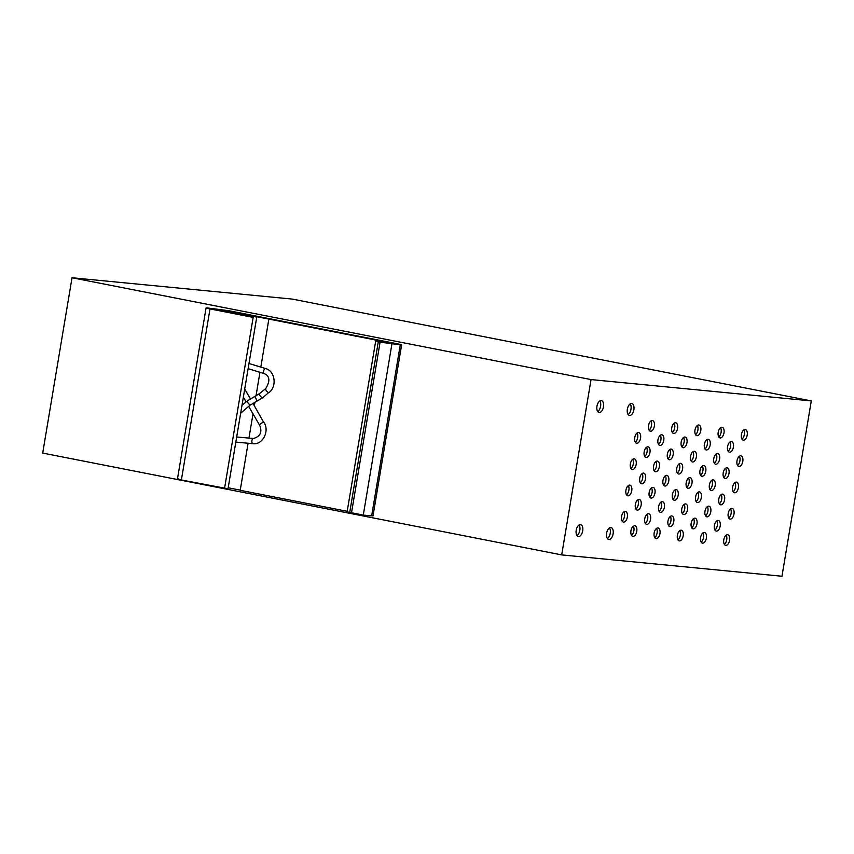 <?xml version="1.0" encoding="UTF-8"?>
<svg xmlns="http://www.w3.org/2000/svg" width="854" height="854" viewBox="0 0 854 854"><rect width="100%" height="100%" fill="white"/><g stroke="black" fill="none" stroke-linecap="round" stroke-linejoin="round"><path stroke-width="1.28" d="M72.035 277.753L292.303 299.092L811.3 400.921L781.965 576.247L561.697 554.908L42.7 453.079L72.035 277.753L591.043 379.582L811.3 400.921M561.697 554.908L591.043 379.582M217.567 310.034L253.168 317.389L210.009 308.924C205.91 308.091 205.056 307.771 207.458 307.952L229.032 310.76L397.718 343.863C401.818 344.696 402.661 345.016 400.27 344.824L380.083 342.155L375.728 340.842L389.018 342.657L256.296 316.62L216.927 309.821M661.754 434.782A5.423 2.904 -78.9 0 1 661.914 434.803A5.423 2.904 -78.9 0 1 663.739 440.547A5.423 2.904 -78.9 0 1 659.971 445.468A5.423 2.904 -78.9 0 1 659.822 445.446A5.423 2.904 -78.9 0 1 657.986 439.703A5.423 2.904 -78.9 0 1 661.754 434.782M669.376 459.74A5.423 2.904 -78.9 0 1 669.226 459.719A5.423 2.904 -78.9 0 1 667.39 453.976A5.423 2.904 -78.9 0 1 671.159 449.055A5.423 2.904 -78.9 0 1 671.319 449.076A5.423 2.904 -78.9 0 1 673.144 454.819A5.423 2.904 -78.9 0 1 669.376 459.74M656.171 538.639A5.423 2.904 -78.9 0 1 656.021 538.618A5.423 2.904 -78.9 0 1 654.185 532.875A5.423 2.904 -78.9 0 1 657.964 527.953A5.423 2.904 -78.9 0 1 658.114 527.975A5.423 2.904 -78.9 0 1 659.939 533.718A5.423 2.904 -78.9 0 1 656.171 538.639M660.569 512.347A5.423 2.904 -78.9 0 1 660.42 512.325A5.423 2.904 -78.9 0 1 658.594 506.582A5.423 2.904 -78.9 0 1 662.362 501.65A5.423 2.904 -78.9 0 1 662.512 501.672A5.423 2.904 -78.9 0 1 664.348 507.415A5.423 2.904 -78.9 0 1 660.569 512.347M666.76 475.358A5.423 2.904 -78.9 0 1 666.91 475.379A5.423 2.904 -78.9 0 1 668.746 481.122A5.423 2.904 -78.9 0 1 664.978 486.043A5.423 2.904 -78.9 0 1 664.828 486.022A5.423 2.904 -78.9 0 1 662.992 480.279A5.423 2.904 -78.9 0 1 666.76 475.358M655.573 471.771A5.423 2.904 -78.9 0 1 655.424 471.75A5.423 2.904 -78.9 0 1 653.588 466.006A5.423 2.904 -78.9 0 1 657.356 461.075A5.423 2.904 -78.9 0 1 657.505 461.107A5.423 2.904 -78.9 0 1 659.341 466.85A5.423 2.904 -78.9 0 1 655.573 471.771M631.618 403.504A6.074 3.256 -78.9 0 1 631.779 403.526A6.074 3.256 -78.9 0 1 633.839 409.963A6.074 3.256 -78.9 0 1 629.611 415.482A6.074 3.256 -78.9 0 1 629.441 415.45A6.074 3.256 -78.9 0 1 627.391 409.023A6.074 3.256 -78.9 0 1 631.618 403.504M601.205 400.558A6.074 3.256 -78.9 0 1 601.376 400.579A6.074 3.256 -78.9 0 1 603.426 407.016A6.074 3.256 -78.9 0 1 599.209 412.535A6.074 3.256 -78.9 0 1 599.038 412.503A6.074 3.256 -78.9 0 1 596.989 406.077A6.074 3.256 -78.9 0 1 601.205 400.558M578.457 536.547A6.074 3.256 -78.9 0 1 578.286 536.525A6.074 3.256 -78.9 0 1 576.236 530.088A6.074 3.256 -78.9 0 1 580.453 524.569A6.074 3.256 -78.9 0 1 580.624 524.591A6.074 3.256 -78.9 0 1 582.674 531.028A6.074 3.256 -78.9 0 1 578.457 536.547M639.155 499.409A5.423 2.904 -78.9 0 1 639.304 499.43A5.423 2.904 -78.9 0 1 641.13 505.173A5.423 2.904 -78.9 0 1 637.362 510.094A5.423 2.904 -78.9 0 1 637.212 510.073A5.423 2.904 -78.9 0 1 635.376 504.33A5.423 2.904 -78.9 0 1 639.155 499.409M632.963 536.397A5.423 2.904 -78.9 0 1 632.814 536.376A5.423 2.904 -78.9 0 1 630.978 530.633A5.423 2.904 -78.9 0 1 634.746 525.701A5.423 2.904 -78.9 0 1 634.896 525.722A5.423 2.904 -78.9 0 1 636.732 531.466A5.423 2.904 -78.9 0 1 632.963 536.397M646.766 524.367A5.423 2.904 -78.9 0 1 646.617 524.345A5.423 2.904 -78.9 0 1 644.781 518.602A5.423 2.904 -78.9 0 1 648.56 513.681A5.423 2.904 -78.9 0 1 648.709 513.702A5.423 2.904 -78.9 0 1 650.534 519.445A5.423 2.904 -78.9 0 1 646.766 524.367M652.958 487.378A5.423 2.904 -78.9 0 1 653.107 487.399A5.423 2.904 -78.9 0 1 654.943 493.142A5.423 2.904 -78.9 0 1 651.164 498.074A5.423 2.904 -78.9 0 1 651.015 498.042A5.423 2.904 -78.9 0 1 649.189 492.299A5.423 2.904 -78.9 0 1 652.958 487.378M641.76 483.791A5.423 2.904 -78.9 0 1 641.61 483.77A5.423 2.904 -78.9 0 1 639.785 478.026A5.423 2.904 -78.9 0 1 643.553 473.105A5.423 2.904 -78.9 0 1 643.702 473.127A5.423 2.904 -78.9 0 1 645.539 478.87A5.423 2.904 -78.9 0 1 641.76 483.791M647.951 446.802A5.423 2.904 -78.9 0 1 648.101 446.823A5.423 2.904 -78.9 0 1 649.937 452.567A5.423 2.904 -78.9 0 1 646.168 457.498A5.423 2.904 -78.9 0 1 646.019 457.477A5.423 2.904 -78.9 0 1 644.183 451.734A5.423 2.904 -78.9 0 1 647.951 446.802M652.36 420.51A5.423 2.904 -78.9 0 1 652.509 420.531A5.423 2.904 -78.9 0 1 654.335 426.274A5.423 2.904 -78.9 0 1 650.567 431.195A5.423 2.904 -78.9 0 1 650.417 431.174A5.423 2.904 -78.9 0 1 648.581 425.431A5.423 2.904 -78.9 0 1 652.36 420.51M636.764 443.226A5.423 2.904 -78.9 0 1 636.614 443.205A5.423 2.904 -78.9 0 1 634.778 437.461A5.423 2.904 -78.9 0 1 638.546 432.53A5.423 2.904 -78.9 0 1 638.696 432.551A5.423 2.904 -78.9 0 1 640.532 438.294A5.423 2.904 -78.9 0 1 636.764 443.226M634.148 458.833A5.423 2.904 -78.9 0 1 634.298 458.854A5.423 2.904 -78.9 0 1 636.134 464.597A5.423 2.904 -78.9 0 1 632.355 469.519A5.423 2.904 -78.9 0 1 632.206 469.497A5.423 2.904 -78.9 0 1 630.38 463.754A5.423 2.904 -78.9 0 1 634.148 458.833M629.75 485.125A5.423 2.904 -78.9 0 1 629.9 485.147A5.423 2.904 -78.9 0 1 631.725 490.901A5.423 2.904 -78.9 0 1 627.957 495.822A5.423 2.904 -78.9 0 1 627.807 495.8A5.423 2.904 -78.9 0 1 625.971 490.057A5.423 2.904 -78.9 0 1 629.75 485.125M625.341 511.429A5.423 2.904 -78.9 0 1 625.502 511.45A5.423 2.904 -78.9 0 1 627.327 517.193A5.423 2.904 -78.9 0 1 623.559 522.125A5.423 2.904 -78.9 0 1 623.409 522.093A5.423 2.904 -78.9 0 1 621.573 516.35A5.423 2.904 -78.9 0 1 625.341 511.429M608.859 539.493A6.074 3.256 -78.9 0 1 608.688 539.461A6.074 3.256 -78.9 0 1 606.639 533.035A6.074 3.256 -78.9 0 1 610.866 527.516A6.074 3.256 -78.9 0 1 611.026 527.537A6.074 3.256 -78.9 0 1 613.087 533.974A6.074 3.256 -78.9 0 1 608.859 539.493M680.563 463.327A5.423 2.904 -78.9 0 1 680.713 463.348A5.423 2.904 -78.9 0 1 682.549 469.092A5.423 2.904 -78.9 0 1 678.781 474.023A5.423 2.904 -78.9 0 1 678.631 474.002A5.423 2.904 -78.9 0 1 676.795 468.248A5.423 2.904 -78.9 0 1 680.563 463.327M684.972 437.024A5.423 2.904 -78.9 0 1 685.121 437.056A5.423 2.904 -78.9 0 1 686.947 442.799A5.423 2.904 -78.9 0 1 683.179 447.72A5.423 2.904 -78.9 0 1 683.029 447.699A5.423 2.904 -78.9 0 1 681.193 441.956A5.423 2.904 -78.9 0 1 684.972 437.024M696.981 435.689A5.423 2.904 -78.9 0 1 696.832 435.668A5.423 2.904 -78.9 0 1 695.007 429.925A5.423 2.904 -78.9 0 1 698.775 425.004A5.423 2.904 -78.9 0 1 698.924 425.025A5.423 2.904 -78.9 0 1 700.76 430.768A5.423 2.904 -78.9 0 1 696.981 435.689M694.377 451.307A5.423 2.904 -78.9 0 1 694.526 451.328A5.423 2.904 -78.9 0 1 696.352 457.071A5.423 2.904 -78.9 0 1 692.583 461.993A5.423 2.904 -78.9 0 1 692.434 461.971A5.423 2.904 -78.9 0 1 690.598 456.228A5.423 2.904 -78.9 0 1 694.377 451.307M688.185 488.296A5.423 2.904 -78.9 0 1 688.036 488.274A5.423 2.904 -78.9 0 1 686.2 482.531A5.423 2.904 -78.9 0 1 689.968 477.599A5.423 2.904 -78.9 0 1 690.117 477.621A5.423 2.904 -78.9 0 1 691.953 483.364A5.423 2.904 -78.9 0 1 688.185 488.296M674.382 500.316A5.423 2.904 -78.9 0 1 674.233 500.295A5.423 2.904 -78.9 0 1 672.397 494.551A5.423 2.904 -78.9 0 1 676.165 489.63A5.423 2.904 -78.9 0 1 676.315 489.652A5.423 2.904 -78.9 0 1 678.151 495.395A5.423 2.904 -78.9 0 1 674.382 500.316M669.974 526.619A5.423 2.904 -78.9 0 1 669.824 526.598A5.423 2.904 -78.9 0 1 667.999 520.855A5.423 2.904 -78.9 0 1 671.767 515.923A5.423 2.904 -78.9 0 1 671.917 515.944A5.423 2.904 -78.9 0 1 673.753 521.687A5.423 2.904 -78.9 0 1 669.974 526.619M685.57 503.903A5.423 2.904 -78.9 0 1 685.719 503.924A5.423 2.904 -78.9 0 1 687.555 509.667A5.423 2.904 -78.9 0 1 683.787 514.588A5.423 2.904 -78.9 0 1 683.638 514.567A5.423 2.904 -78.9 0 1 681.802 508.824A5.423 2.904 -78.9 0 1 685.57 503.903M679.378 540.892A5.423 2.904 -78.9 0 1 679.229 540.87A5.423 2.904 -78.9 0 1 677.403 535.127A5.423 2.904 -78.9 0 1 681.172 530.195A5.423 2.904 -78.9 0 1 681.321 530.227A5.423 2.904 -78.9 0 1 683.157 535.97A5.423 2.904 -78.9 0 1 679.378 540.892M708.179 439.276A5.423 2.904 -78.9 0 1 708.329 439.298A5.423 2.904 -78.9 0 1 710.165 445.041A5.423 2.904 -78.9 0 1 706.386 449.973A5.423 2.904 -78.9 0 1 706.237 449.951A5.423 2.904 -78.9 0 1 704.411 444.197A5.423 2.904 -78.9 0 1 708.179 439.276M701.988 476.265A5.423 2.904 -78.9 0 1 701.839 476.244A5.423 2.904 -78.9 0 1 700.002 470.501A5.423 2.904 -78.9 0 1 703.781 465.579A5.423 2.904 -78.9 0 1 703.931 465.601A5.423 2.904 -78.9 0 1 705.756 471.344A5.423 2.904 -78.9 0 1 701.988 476.265M697.59 502.568A5.423 2.904 -78.9 0 1 697.44 502.547A5.423 2.904 -78.9 0 1 695.604 496.804A5.423 2.904 -78.9 0 1 699.373 491.872A5.423 2.904 -78.9 0 1 699.522 491.893A5.423 2.904 -78.9 0 1 701.358 497.636A5.423 2.904 -78.9 0 1 697.59 502.568M693.192 528.861A5.423 2.904 -78.9 0 1 693.032 528.839A5.423 2.904 -78.9 0 1 691.206 523.096A5.423 2.904 -78.9 0 1 694.975 518.175A5.423 2.904 -78.9 0 1 695.124 518.197A5.423 2.904 -78.9 0 1 696.96 523.94A5.423 2.904 -78.9 0 1 693.192 528.861M702.596 543.144A5.423 2.904 -78.9 0 1 702.436 543.123A5.423 2.904 -78.9 0 1 700.611 537.369A5.423 2.904 -78.9 0 1 704.379 532.448A5.423 2.904 -78.9 0 1 704.529 532.469A5.423 2.904 -78.9 0 1 706.365 538.212A5.423 2.904 -78.9 0 1 702.596 543.144M706.995 516.841A5.423 2.904 -78.9 0 1 706.845 516.819A5.423 2.904 -78.9 0 1 705.009 511.076A5.423 2.904 -78.9 0 1 708.777 506.144A5.423 2.904 -78.9 0 1 708.927 506.176A5.423 2.904 -78.9 0 1 710.763 511.92A5.423 2.904 -78.9 0 1 706.995 516.841M713.186 479.852A5.423 2.904 -78.9 0 1 713.336 479.873A5.423 2.904 -78.9 0 1 715.161 485.616A5.423 2.904 -78.9 0 1 711.393 490.538A5.423 2.904 -78.9 0 1 711.243 490.516A5.423 2.904 -78.9 0 1 709.407 484.773A5.423 2.904 -78.9 0 1 713.186 479.852M717.584 453.549A5.423 2.904 -78.9 0 1 717.734 453.57A5.423 2.904 -78.9 0 1 719.57 459.313A5.423 2.904 -78.9 0 1 715.791 464.245A5.423 2.904 -78.9 0 1 715.641 464.224A5.423 2.904 -78.9 0 1 713.816 458.481A5.423 2.904 -78.9 0 1 717.584 453.549M721.982 427.256A5.423 2.904 -78.9 0 1 722.132 427.278A5.423 2.904 -78.9 0 1 723.968 433.021A5.423 2.904 -78.9 0 1 720.2 437.942A5.423 2.904 -78.9 0 1 720.05 437.921A5.423 2.904 -78.9 0 1 718.214 432.177A5.423 2.904 -78.9 0 1 721.982 427.256M731.387 441.529A5.423 2.904 -78.9 0 1 731.536 441.55A5.423 2.904 -78.9 0 1 733.372 447.293A5.423 2.904 -78.9 0 1 729.604 452.214A5.423 2.904 -78.9 0 1 729.455 452.193A5.423 2.904 -78.9 0 1 727.619 446.45A5.423 2.904 -78.9 0 1 731.387 441.529M743.407 440.194A5.423 2.904 -78.9 0 1 743.258 440.173A5.423 2.904 -78.9 0 1 741.421 434.43A5.423 2.904 -78.9 0 1 745.19 429.498A5.423 2.904 -78.9 0 1 745.339 429.519A5.423 2.904 -78.9 0 1 747.175 435.262A5.423 2.904 -78.9 0 1 743.407 440.194M740.792 455.801A5.423 2.904 -78.9 0 1 740.941 455.822A5.423 2.904 -78.9 0 1 742.777 461.566A5.423 2.904 -78.9 0 1 739.009 466.487A5.423 2.904 -78.9 0 1 738.849 466.465A5.423 2.904 -78.9 0 1 737.023 460.722A5.423 2.904 -78.9 0 1 740.792 455.801M725.195 478.518A5.423 2.904 -78.9 0 1 725.046 478.496A5.423 2.904 -78.9 0 1 723.221 472.753A5.423 2.904 -78.9 0 1 726.989 467.821A5.423 2.904 -78.9 0 1 727.138 467.843A5.423 2.904 -78.9 0 1 728.974 473.586A5.423 2.904 -78.9 0 1 725.195 478.518M716.399 531.113A5.423 2.904 -78.9 0 1 716.25 531.092A5.423 2.904 -78.9 0 1 714.414 525.349A5.423 2.904 -78.9 0 1 718.182 520.428A5.423 2.904 -78.9 0 1 718.331 520.449A5.423 2.904 -78.9 0 1 720.168 526.192A5.423 2.904 -78.9 0 1 716.399 531.113M720.797 504.81A5.423 2.904 -78.9 0 1 720.648 504.789A5.423 2.904 -78.9 0 1 718.812 499.046A5.423 2.904 -78.9 0 1 722.591 494.124A5.423 2.904 -78.9 0 1 722.74 494.146A5.423 2.904 -78.9 0 1 724.566 499.889A5.423 2.904 -78.9 0 1 720.797 504.81M727.587 534.7A5.423 2.904 -78.9 0 1 727.736 534.721A5.423 2.904 -78.9 0 1 729.572 540.465A5.423 2.904 -78.9 0 1 725.804 545.386A5.423 2.904 -78.9 0 1 725.654 545.364A5.423 2.904 -78.9 0 1 723.818 539.621A5.423 2.904 -78.9 0 1 727.587 534.7M731.995 508.397A5.423 2.904 -78.9 0 1 732.145 508.418A5.423 2.904 -78.9 0 1 733.97 514.161A5.423 2.904 -78.9 0 1 730.202 519.093A5.423 2.904 -78.9 0 1 730.053 519.072A5.423 2.904 -78.9 0 1 728.216 513.318A5.423 2.904 -78.9 0 1 731.995 508.397M736.394 482.104A5.423 2.904 -78.9 0 1 736.543 482.126A5.423 2.904 -78.9 0 1 738.379 487.869A5.423 2.904 -78.9 0 1 734.6 492.79A5.423 2.904 -78.9 0 1 734.451 492.769A5.423 2.904 -78.9 0 1 732.625 487.026A5.423 2.904 -78.9 0 1 736.394 482.104M673.774 433.448A5.423 2.904 -78.9 0 1 673.625 433.426A5.423 2.904 -78.9 0 1 671.788 427.683A5.423 2.904 -78.9 0 1 675.567 422.751A5.423 2.904 -78.9 0 1 675.717 422.773A5.423 2.904 -78.9 0 1 677.542 428.516A5.423 2.904 -78.9 0 1 673.774 433.448M371.65 515.869L373.017 515.891L401.636 344.845L400.27 344.824L371.65 515.869L363.292 515.069L347.108 511.888L375.728 340.842M177.461 478.987L206.081 307.931L207.458 307.952M347.204 511.311L240.209 490.313L248.087 443.237M240.241 490.132L228.189 487.773M256.648 317.72L228.018 488.776L181.379 479.969C177.29 479.137 176.436 478.816 178.828 479.009M658.519 444.443A5.423 2.904 101.1 0 0 660.323 435.252M667.924 458.715A5.423 2.904 101.1 0 0 669.728 449.524M654.73 537.614A5.423 2.904 101.1 0 0 656.534 528.423M659.128 511.311A5.423 2.904 101.1 0 0 660.932 502.12M663.526 485.008A5.423 2.904 101.1 0 0 665.33 475.817M654.121 470.735A5.423 2.904 101.1 0 0 655.925 461.544M628.128 414.532A6.074 3.256 101.1 0 0 630.925 409.557A6.074 3.256 101.1 0 0 630.22 403.889M597.725 411.585A6.074 3.256 101.1 0 0 600.522 406.611A6.074 3.256 101.1 0 0 599.818 400.942M576.973 535.597A6.074 3.256 101.1 0 0 579.77 530.622A6.074 3.256 101.1 0 0 579.065 524.954M635.92 509.059A5.423 2.904 101.1 0 0 637.724 499.868M631.512 535.362A5.423 2.904 101.1 0 0 633.316 526.171M645.325 523.331A5.423 2.904 101.1 0 0 647.129 514.14M649.723 497.039A5.423 2.904 101.1 0 0 651.527 487.847M640.319 482.766A5.423 2.904 101.1 0 0 642.123 473.575M644.717 456.463A5.423 2.904 101.1 0 0 646.521 447.272M649.115 430.17A5.423 2.904 101.1 0 0 650.919 420.979M635.312 442.191A5.423 2.904 101.1 0 0 637.116 432.999M630.914 468.494A5.423 2.904 101.1 0 0 632.718 459.303M626.516 494.786A5.423 2.904 101.1 0 0 628.32 485.595M622.107 521.089A5.423 2.904 101.1 0 0 623.911 511.898M607.375 538.543A6.074 3.256 101.1 0 0 610.172 533.569A6.074 3.256 101.1 0 0 609.468 527.9M677.329 472.988A5.423 2.904 101.1 0 0 679.133 463.797M681.738 446.685A5.423 2.904 101.1 0 0 683.542 437.494M695.54 434.665A5.423 2.904 101.1 0 0 697.344 425.473M691.142 460.957A5.423 2.904 101.1 0 0 692.946 451.766M686.733 487.26A5.423 2.904 101.1 0 0 688.537 478.069M672.931 499.291A5.423 2.904 101.1 0 0 674.735 490.089M668.533 525.584A5.423 2.904 101.1 0 0 670.337 516.392M682.335 513.564A5.423 2.904 101.1 0 0 684.139 504.372M677.937 539.856A5.423 2.904 101.1 0 0 679.741 530.665M704.945 448.937A5.423 2.904 101.1 0 0 706.749 439.746M700.547 475.24A5.423 2.904 101.1 0 0 702.351 466.049M696.138 501.533A5.423 2.904 101.1 0 0 697.942 492.342M691.74 527.836A5.423 2.904 101.1 0 0 693.544 518.645M701.145 542.109A5.423 2.904 101.1 0 0 702.949 532.917M705.543 515.805A5.423 2.904 101.1 0 0 707.347 506.614M709.952 489.513A5.423 2.904 101.1 0 0 711.756 480.322M714.35 463.21A5.423 2.904 101.1 0 0 716.154 454.018M718.748 436.906A5.423 2.904 101.1 0 0 720.552 427.715M728.152 451.19A5.423 2.904 101.1 0 0 729.956 441.998M741.955 439.159A5.423 2.904 101.1 0 0 743.759 429.968M737.557 465.462A5.423 2.904 101.1 0 0 739.361 456.271M723.754 477.482A5.423 2.904 101.1 0 0 725.558 468.291M714.947 530.078A5.423 2.904 101.1 0 0 716.752 520.887M719.356 503.785A5.423 2.904 101.1 0 0 721.16 494.594M724.352 544.361A5.423 2.904 101.1 0 0 726.156 535.159M728.761 518.058A5.423 2.904 101.1 0 0 730.554 508.867M733.159 491.755A5.423 2.904 101.1 0 0 734.963 482.563M672.333 432.412A5.423 2.904 101.1 0 0 674.137 423.221M253.168 317.389L224.538 488.435M251.887 316.193L251.791 316.77M256.296 316.62L256.136 317.624M268.829 319.268L260.822 367.113M259.958 372.291L255.997 395.936M254.962 402.149L254.353 405.746M253.008 413.816L248.952 438.081M378.279 341.803L349.66 512.848M210.009 308.924L181.379 479.969M224.912 310.899L224.815 311.475M380.083 342.155L351.453 513.201M391.911 344.013L363.292 515.069M240.668 413.219L250.468 404.849A2.605 1.067 50.4 0 1 247.852 402.608A2.605 1.067 50.4 0 1 247.585 400.729L241.981 405.372M254.268 396.747L259.605 393.566A2.605 1.067 -129.6 0 0 259.872 395.434A2.605 1.067 -129.6 0 0 262.925 397.58L256.243 401.561A2.605 0.897 -112.2 0 0 255.666 397.943A2.605 0.897 -112.2 0 0 254.268 396.747L247.585 400.729M259.605 393.566L265.85 388.399A2.605 1.067 50.4 0 0 266.117 390.267A2.605 1.067 50.4 0 0 268.732 392.52L262.925 397.58M264.366 373.625A2.605 1.377 107 0 1 264.217 373.593A2.605 1.377 107 0 1 263.619 370.839A2.605 1.377 107 0 1 265.594 368.586L265.904 368.682M248.781 406.504L259.637 425.271A2.605 0.907 -30 0 1 260.94 423.499A2.605 0.907 -30 0 1 263.726 422.452L252.933 403.28M264.142 422.666C269.672 431.249 262.605 445.03 253.03 443.685A2.605 1.398 -84.8 0 1 253.03 443.685L253.03 443.685A2.605 1.398 -84.8 0 1 251.877 440.952A2.605 1.398 -84.8 0 1 253.499 438.497A2.605 1.398 -84.8 0 1 253.51 438.497M256.243 401.561L250.905 404.743M248.984 363.494L265.743 368.608C275.063 370.956 277.155 386.424 269.17 392.413M248.119 368.672L264.217 373.593C269.757 375.952 270.302 380.884 265.85 388.399M250.329 398.775L244.714 389.061M246.133 401.935L243.358 397.131M259.637 425.271C262.434 431.964 260.395 436.373 253.499 438.497L236.686 436.97M235.832 442.126L253.03 443.685"/></g></svg>
